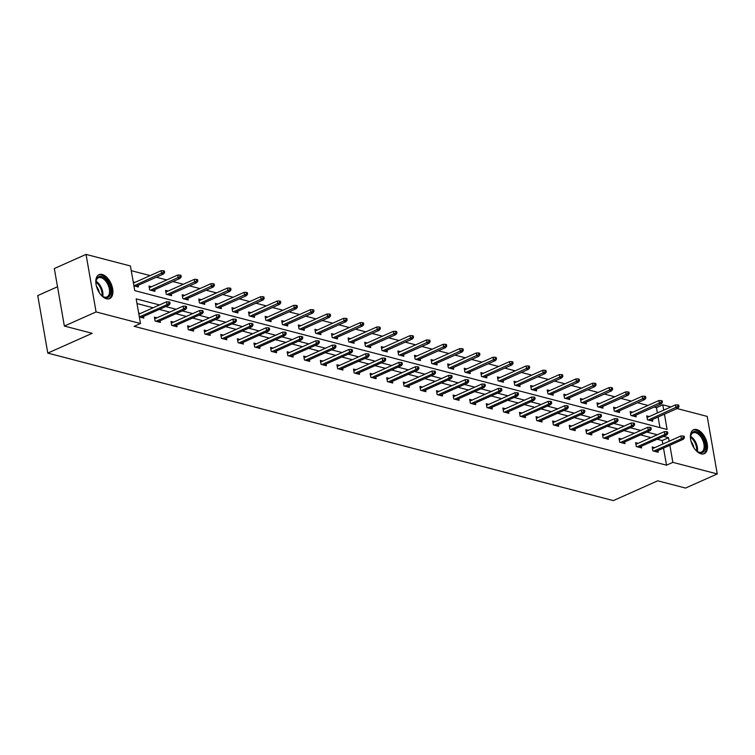 <?xml version="1.0" encoding="UTF-8"?>
<svg xmlns="http://www.w3.org/2000/svg" width="755" height="755" viewBox="0 0 755 755"><rect width="100%" height="100%" fill="white"/><g stroke="black" fill="none" stroke-linecap="round" stroke-linejoin="round"><path stroke-width="1.13" d="M701.055 453.84A13.08 7.342 -114 0 1 691.269 442.128A13.08 7.342 -114 0 1 693.609 429.755A13.08 7.342 -114 0 1 696.818 429.586A13.08 7.342 -114 0 1 706.605 441.288A13.08 7.342 -114 0 1 704.264 453.661A13.08 7.342 -114 0 1 701.055 453.84M106.474 298.753A13.08 7.342 -114 0 1 96.687 287.051A13.08 7.342 -114 0 1 99.028 274.678A13.08 7.342 -114 0 1 102.236 274.499A13.08 7.342 -114 0 1 112.023 286.211A13.08 7.342 -114 0 1 109.683 298.584A13.08 7.342 -114 0 1 106.474 298.753M57.512 286.768L37.75 295.573L47.791 353.095L613.334 500.603L657.728 480.812L685.54 488.07L717.25 473.942L672.847 462.353L669.864 445.28M47.791 353.095L92.186 333.314L64.364 326.056L54.332 268.535L86.042 254.397L130.445 265.977L134.749 290.628L667.099 429.472L664.438 414.184M657.388 412.957L656.463 407.662L654.132 407.049M647.95 405.435L637.541 402.726M631.359 401.113L620.95 398.395M614.759 396.781L604.349 394.063M598.168 392.458L587.758 389.74M581.577 388.127L571.167 385.409M564.985 383.795L554.576 381.086M548.394 379.472L537.985 376.754M531.794 375.141L521.394 372.432M515.203 370.818L504.793 368.1M498.611 366.486L488.202 363.768M482.02 362.164L471.611 359.446M465.429 357.832L455.02 355.114M448.829 353.5L438.428 350.792M432.238 349.178L421.828 346.46M415.646 344.846L405.237 342.138M399.055 340.524L388.646 337.806M382.464 336.192L372.055 333.474M365.864 331.87L355.463 329.152M349.272 327.538L338.863 324.82M332.681 323.206L322.272 320.498M316.09 318.884L305.681 316.166M299.499 314.552L289.089 311.843M282.908 310.23L272.498 307.511M266.307 305.898L255.898 303.18M249.716 301.575L239.307 298.857M233.125 297.243L222.716 294.525M216.534 292.912L206.124 290.203M199.943 288.589L189.533 285.871M183.342 284.257L172.933 281.549M166.751 279.935L156.342 277.217M150.16 275.603L131.266 270.677M656.463 407.662L662.805 404.831L670.884 406.936M677.065 408.549L707.208 416.411L717.25 473.942M64.364 326.056L96.074 311.928L86.042 254.397M638.145 443.317L635.616 442.656L636.295 446.545L641.608 447.932L641.325 446.271M604.963 434.663L602.433 434.002L603.103 437.891L608.426 439.278L608.134 437.617M571.771 426.009L569.242 425.348L569.921 429.236L575.244 430.624L574.951 428.963M538.589 417.355L536.059 416.694L536.739 420.582L542.052 421.969L541.76 420.308M505.406 408.7L502.868 408.04L503.547 411.928L508.87 413.315L508.577 411.654M472.215 400.046L469.685 399.386L470.365 403.264L475.678 404.652L475.395 403M439.032 391.383L436.503 390.722L437.173 394.61L442.496 395.998L442.204 394.336M405.841 382.728L403.312 382.068L403.991 385.956L409.314 387.343L409.021 385.682M372.659 374.074L370.129 373.414L370.809 377.302L376.122 378.689L375.839 377.028M339.476 365.42L336.938 364.759L337.617 368.648L342.94 370.035L342.647 368.374M306.285 356.766L303.755 356.105L304.435 359.993L309.748 361.381L309.465 359.72M273.102 348.112L270.573 347.451L271.253 351.339L276.566 352.717L276.273 351.066M239.92 339.448L237.381 338.797L238.061 342.676L243.384 344.063L243.091 342.402M206.728 330.794L204.199 330.133L204.879 334.021L210.192 335.409L209.909 333.748M173.546 322.14L171.007 321.479L171.687 325.367L177.01 326.755L176.717 325.094M138.656 313.042L140.355 313.485M143.535 316.439L143.818 318.1L139.335 316.93M662.815 444.053L662.201 440.543L657.143 439.221M650.961 437.607L640.551 434.899M634.37 433.285L623.96 430.567M617.779 428.953L607.369 426.235M601.178 424.621L590.769 421.913M584.587 420.299L574.178 417.581M567.996 415.967L557.586 413.259M551.405 411.645L540.995 408.927M534.814 407.313L524.404 404.605M518.213 402.991L507.804 400.273M501.622 398.659L491.212 395.941M485.031 394.327L474.621 391.618M468.44 390.005L458.03 387.287M451.849 385.673L441.439 382.964M435.248 381.35L424.839 378.632M418.657 377.019L408.247 374.301M402.066 372.696L391.656 369.978M385.475 368.364L375.065 365.647M368.884 364.033L358.474 361.324M352.283 359.71L341.873 356.992M335.692 355.378L325.282 352.67M319.101 351.056L308.691 348.338M302.51 346.724L292.1 344.006M285.918 342.402L275.509 339.684M269.318 338.07L258.908 335.352M252.727 333.738L242.317 331.03M236.136 329.416L225.726 326.698M219.545 325.084L209.135 322.376M202.953 320.762L192.544 318.044M186.353 316.43L175.943 313.712M169.762 312.108L159.352 309.39M153.171 307.776L137.004 303.557M159.513 304.945L136.183 298.867L140.487 323.508L134.145 326.33L666.505 465.184L663.522 448.102M156.955 317.817L154.416 317.157L155.096 321.035L160.419 322.423L160.126 320.771M190.137 326.471L187.608 325.811L188.288 329.699L193.601 331.086L193.308 329.425M223.32 335.126L220.79 334.465L221.47 338.353L226.783 339.741L226.5 338.08M256.511 343.78L253.973 343.119L254.652 347.007L259.975 348.395L259.682 346.734M289.693 352.434L287.164 351.773L287.844 355.662L293.157 357.049L292.874 355.388M322.885 361.088L320.346 360.428L321.026 364.316L326.349 365.703L326.056 364.042M356.067 369.752L353.538 369.091L354.208 372.97L359.531 374.357L359.238 372.696M389.25 378.406L386.72 377.745L387.4 381.634L392.713 383.021L392.43 381.36M422.441 387.06L419.903 386.4L420.582 390.288L425.905 391.675L425.612 390.014M455.624 395.714L453.094 395.054L453.774 398.942L459.087 400.329L458.795 398.668M488.806 404.369L486.277 403.708L486.956 407.596L492.279 408.983L491.986 407.322M521.998 413.023L519.468 412.362L520.138 416.25L525.461 417.638L525.169 415.977M555.18 421.677L552.651 421.016L553.33 424.905L558.643 426.292L558.36 424.631M588.372 430.341L585.833 429.68L586.512 433.559L591.835 434.946L591.542 433.294M621.554 438.995L619.024 438.334L619.704 442.222L625.017 443.61L624.725 441.949M654.736 447.649L652.207 446.988L652.886 450.877L658.209 452.264L657.916 450.603M666.505 465.184L672.847 462.353M140.487 323.508L96.074 311.928M669.156 441.222L668.543 437.711L663.485 436.399M663.73 410.125L662.805 404.831M657.303 434.786L646.893 432.068M640.712 430.454L630.302 427.736M624.111 426.131L613.711 423.413M607.52 421.8L597.111 419.082M590.929 417.468L580.519 414.759M574.338 413.145L563.928 410.427M557.747 408.814L547.337 406.105M541.156 404.491L530.746 401.773M524.555 400.159L514.146 397.441M507.964 395.837L497.554 393.119M491.373 391.505L480.963 388.787M474.782 387.173L464.372 384.465M458.191 382.851L447.781 380.133M441.59 378.519L431.18 375.811M424.999 374.197L414.589 371.479M408.408 369.865L397.998 367.147M391.817 365.543L381.407 362.825M375.226 361.211L364.816 358.493M358.625 356.879L348.215 354.17M342.034 352.557L331.624 349.839M325.443 348.225L315.033 345.516M308.852 343.902L298.442 341.184M292.26 339.571L281.851 336.853M275.66 335.248L265.25 332.53M259.069 330.916L248.659 328.198M242.478 326.585L232.068 323.876M225.887 322.262L215.477 319.544M209.295 317.93L198.886 315.222M192.695 313.608L182.285 310.89M176.104 309.276L165.694 306.558M659.945 427.604L658.096 417.005M652.49 419.506L652.782 421.167L647.46 419.78L646.78 415.892L649.309 416.552M635.899 415.175L636.182 416.836L630.869 415.448L630.189 411.56L632.718 412.221M619.298 410.852L619.591 412.513L614.277 411.126L613.598 407.238L616.127 407.898M602.707 406.52L603 408.181L597.677 406.794L597.007 402.906L599.536 403.566M586.116 402.198L586.409 403.859L581.086 402.472L580.406 398.583L582.945 399.244M569.525 397.866L569.817 399.527L564.495 398.14L563.815 394.252L566.344 394.912M552.934 393.544L553.217 395.195L547.903 393.808L547.224 389.929L549.753 390.59M536.333 389.212L536.626 390.873L531.312 389.486L530.633 385.597L533.162 386.258M519.742 384.88L520.035 386.541L514.712 385.154L514.042 381.266L516.571 381.926M503.151 380.558L503.443 382.219L498.121 380.831L497.441 376.943L499.98 377.604M486.56 376.226L486.852 377.887L481.53 376.5L480.85 372.611L483.379 373.272M469.969 371.904L470.252 373.565L464.938 372.177L464.259 368.289L466.788 368.95M453.368 367.572L453.661 369.233L448.347 367.845L447.668 363.957L450.197 364.618M436.777 363.249L437.07 364.901L431.747 363.514L431.077 359.635L433.606 360.295M420.186 358.918L420.478 360.579L415.156 359.191L414.476 355.303L417.015 355.964M403.595 354.586L403.887 356.247L398.565 354.859L397.885 350.971L400.414 351.632M387.004 350.263L387.287 351.924L381.973 350.537L381.294 346.649L383.823 347.309M370.403 345.932L370.696 347.593L365.382 346.205L364.703 342.317L367.232 342.978M353.812 341.609L354.104 343.27L348.782 341.883L348.112 337.995L350.641 338.655M337.221 337.277L337.513 338.938L332.191 337.551L331.511 333.663L334.05 334.323M320.63 332.955L320.922 334.607L315.599 333.219L314.92 329.34L317.449 330.001M304.038 328.623L304.322 330.284L299.008 328.897L298.329 325.009L300.858 325.669M287.438 324.291L287.731 325.952L282.417 324.565L281.738 320.677L284.267 321.337M270.847 319.969L271.139 321.63L265.817 320.243L265.147 316.354L267.676 317.015M254.256 315.637L254.548 317.298L249.225 315.911L248.546 312.023L251.085 312.683M237.665 311.315L237.957 312.976L232.634 311.589L231.955 307.7L234.484 308.361M221.073 306.983L221.357 308.644L216.043 307.257L215.364 303.368L217.893 304.029M204.482 302.661L204.765 304.312L199.452 302.925L198.773 299.046L201.302 299.707M187.882 298.329L188.174 299.99L182.852 298.602L182.181 294.714L184.711 295.375M171.291 293.997L171.583 295.658L166.26 294.271L165.581 290.382L168.12 291.043M154.699 289.675L154.992 291.336L149.669 289.948L148.99 286.06L151.519 286.721M138.108 285.343L138.391 287.004L133.909 285.834M133.229 281.945L134.928 282.389M662.201 440.543L668.543 437.711M168.988 303.368L170.054 303.652L169.781 302.094L168.724 301.821L168.988 303.368L167.025 304.614L168.941 305.114L141.289 317.44M139.373 316.94L167.025 304.614L166.534 301.821L138.854 314.155M168.724 301.821L166.534 301.821M168.941 305.114L170.054 303.652M164.628 272.555L164.354 270.998L163.297 270.724L163.561 272.272L164.628 272.555L163.514 274.018L161.598 273.518L161.108 270.724L133.427 283.059M163.561 272.272L133.946 285.843M163.514 274.018L135.862 286.343M161.108 270.724L163.297 270.724M185.588 307.7L186.645 307.974L186.381 306.426L185.315 306.143L185.588 307.7L183.616 308.946L185.532 309.446L157.88 321.762M155.964 321.271L183.616 308.946L183.135 306.143L154.709 318.818M185.315 306.143L183.135 306.143M185.532 309.446L186.645 307.974M202.18 312.023L203.237 312.306L202.972 310.749L201.906 310.475L202.18 312.023L200.207 313.268L202.123 313.769L174.48 326.094M172.565 325.594L200.207 313.268L199.726 310.475L171.3 323.14M201.906 310.475L199.726 310.475M202.123 313.769L203.237 312.306M181.219 276.877L180.945 275.33L179.888 275.046L180.162 276.604L181.219 276.877L180.105 278.35L178.189 277.849L177.699 275.056L149.282 287.721M180.162 276.604L150.538 290.175M180.105 278.35L152.453 290.675M177.699 275.056L179.888 275.046M197.81 281.209L197.546 279.652L196.479 279.378L196.753 280.935L197.81 281.209L196.696 282.681L194.781 282.181L194.299 279.378L165.873 292.043M196.753 280.935L167.138 294.497M196.696 282.681L169.054 294.997M194.299 279.378L196.479 279.378M96.017 284.257A11.325 6.351 -114 0 1 96.017 281.228A11.325 6.351 -114 0 1 101.085 276.49A11.325 6.351 -114 0 1 108.645 283.455A11.325 6.351 -114 0 1 110.06 295.177A11.325 6.351 -114 0 1 102.793 296.441A11.325 6.351 -114 0 1 100.547 294.412M102.491 296.224A10.485 5.88 66 0 0 106.974 296.941A10.485 5.88 66 0 0 107.616 284.012A10.485 5.88 66 0 0 98.433 277.793A10.485 5.88 66 0 0 95.979 281.596M96.48 286.362A8.258 4.634 -114 0 1 97.905 288.58A8.258 4.634 -114 0 1 99.292 292.666M108.852 298.848A12.995 7.295 66 0 0 109.428 282.917A12.995 7.295 66 0 0 98.273 275.113M690.598 439.334A11.325 6.351 -114 0 1 690.598 436.305A11.325 6.351 -114 0 1 695.666 431.577A11.325 6.351 -114 0 1 703.226 438.532A11.325 6.351 -114 0 1 704.641 450.254A11.325 6.351 -114 0 1 697.375 451.518A11.325 6.351 -114 0 1 695.128 449.489M697.073 451.301A10.485 5.88 66 0 0 701.555 452.018A10.485 5.88 66 0 0 702.197 439.089A10.485 5.88 66 0 0 693.014 432.87A10.485 5.88 66 0 0 690.561 436.683M691.061 441.439A8.258 4.634 -114 0 1 692.486 443.657A8.258 4.634 -114 0 1 693.873 447.743M703.433 453.925A12.995 7.295 66 0 0 704.009 437.994A12.995 7.295 66 0 0 692.854 430.19M218.771 316.354L219.837 316.628L219.563 315.08L218.497 314.797L218.771 316.354L216.808 317.6L218.723 318.1L191.072 330.426M189.156 329.926L216.808 317.6L216.317 314.807L187.891 327.472M218.497 314.797L216.317 314.807M218.723 318.1L219.837 316.628M214.411 285.541L214.137 283.984L213.07 283.701L213.344 285.258L214.411 285.541L213.287 287.004L211.381 286.504L210.89 283.71L182.465 296.375M213.344 285.258L183.729 298.829M213.287 287.004L185.645 299.329M210.89 283.71L213.07 283.701M235.362 320.686L236.428 320.96L236.155 319.403L235.088 319.129L235.362 320.686L233.399 321.932L235.315 322.432L207.663 334.748M205.747 334.248L233.399 321.932L232.908 319.129L204.492 331.794M235.088 319.129L232.908 319.129M235.315 322.432L236.428 320.96M231.002 289.863L230.728 288.306L229.662 288.032L229.935 289.59L231.002 289.863L229.888 291.336L227.972 290.835L227.481 288.032L199.056 300.698M229.935 289.59L200.32 303.151M229.888 291.336L202.236 303.652M227.481 288.032L229.662 288.032M251.953 325.009L253.019 325.292L252.746 323.735L251.689 323.451L251.953 325.009L249.99 326.254L251.906 326.755L224.254 339.08M222.338 338.58L249.99 326.254L249.499 323.461L221.083 336.126M251.689 323.451L249.499 323.461M251.906 326.755L253.019 325.292M247.593 294.195L247.319 292.638L246.262 292.364L246.526 293.912L247.593 294.195L246.479 295.658L244.563 295.158L244.073 292.364L215.656 305.029M246.526 293.912L216.911 307.483M246.479 295.658L218.827 307.983M244.073 292.364L246.262 292.364M268.553 329.34L269.611 329.614L269.346 328.057L268.28 327.783L268.553 329.34L266.581 330.586L268.497 331.086L240.845 343.402M238.929 342.902L266.581 330.586L266.09 327.783L237.674 340.448M268.28 327.783L266.09 327.783M268.497 331.086L269.611 329.614M264.184 298.518L263.91 296.97L262.853 296.687L263.127 298.244L264.184 298.518L263.07 299.99L261.155 299.49L260.664 296.687L232.247 309.361M263.127 298.244L233.503 311.815M263.07 299.99L235.418 312.315M260.664 296.687L262.853 296.687M285.145 333.663L286.202 333.946L285.937 332.389L284.871 332.115L285.145 333.663L283.172 334.909L285.088 335.409L257.446 347.734M255.53 347.234L283.172 334.909L282.691 332.115L254.265 344.78M284.871 332.115L282.691 332.115M285.088 335.409L286.202 333.946M280.775 302.849L280.511 301.292L279.444 301.018L279.718 302.576L280.775 302.849L279.661 304.312L277.746 303.821L277.264 301.018L248.839 313.684M279.718 302.576L250.103 316.137M279.661 304.312L252.019 316.638M277.264 301.018L279.444 301.018M301.736 337.995L302.802 338.268L302.529 336.721L301.462 336.437L301.736 337.995L299.773 339.24L301.689 339.741L274.037 352.066M272.121 351.566L299.773 339.24L299.282 336.437L270.856 349.112M301.462 336.437L299.282 336.437M301.689 339.741L302.802 338.268M297.376 307.172L297.102 305.624L296.036 305.341L296.309 306.898L297.376 307.172L296.253 308.644L294.346 308.144L293.855 305.35L265.43 318.015M296.309 306.898L266.694 320.469M296.253 308.644L268.61 320.969M293.855 305.35L296.036 305.341M318.327 342.317L319.393 342.6L319.12 341.043L318.053 340.769L318.327 342.317L316.364 343.563L318.28 344.063L290.628 356.388M288.712 355.888L316.364 343.563L315.873 340.769L287.457 353.434M318.053 340.769L315.873 340.769M318.28 344.063L319.393 342.6M313.967 311.504L313.693 309.946L312.627 309.673L312.9 311.23L313.967 311.504L312.853 312.976L310.937 312.476L310.447 309.673L282.021 322.338M312.9 311.23L283.285 324.792M312.853 312.976L285.201 325.292M310.447 309.673L312.627 309.673M334.918 346.649L335.984 346.923L335.711 345.375L334.654 345.092L334.918 346.649L332.955 347.895L334.871 348.395L307.219 360.72M305.303 360.22L332.955 347.895L332.464 345.101L304.048 357.766M334.654 345.092L332.464 345.101M334.871 348.395L335.984 346.923M330.558 315.835L330.284 314.278L329.227 313.995L329.491 315.552L330.558 315.835L329.444 317.298L327.528 316.798L327.038 314.005L298.621 326.67M329.491 315.552L299.877 329.123M329.444 317.298L301.792 329.624M327.038 314.005L329.227 313.995M351.519 350.981L352.576 351.254L352.302 349.697L351.245 349.423L351.519 350.981L349.546 352.226L351.462 352.727L323.81 365.043M321.894 364.542L349.546 352.226L349.055 349.423L320.639 362.089M351.245 349.423L349.055 349.423M351.462 352.727L352.576 351.254M347.149 320.158L346.875 318.601L345.818 318.327L346.083 319.884L347.149 320.158L346.035 321.63L344.12 321.13L343.629 318.327L315.212 330.992M346.083 319.884L316.468 333.446M346.035 321.63L318.384 333.946M343.629 318.327L345.818 318.327M368.11 355.303L369.167 355.586L368.902 354.029L367.836 353.746L368.11 355.303L366.137 356.549L368.053 357.049L340.411 369.374M338.495 368.874L366.137 356.549L365.656 353.755L337.23 366.42M367.836 353.746L365.656 353.755M368.053 357.049L369.167 355.586M363.74 324.49L363.476 322.932L362.409 322.659L362.683 324.206L363.74 324.49L362.627 325.952L360.711 325.452L360.229 322.659L331.804 335.324M362.683 324.206L333.068 337.778M362.627 325.952L334.975 338.278M360.229 322.659L362.409 322.659M384.701 359.635L385.767 359.909L385.494 358.351L384.427 358.078L384.701 359.635L382.738 360.881L384.644 361.381L357.002 373.697M355.086 373.197L382.738 360.881L382.247 358.078L353.821 370.743M384.427 358.078L382.247 358.078M384.644 361.381L385.767 359.909M380.341 328.812L380.067 327.264L379.001 326.981L379.274 328.538L380.341 328.812L379.218 330.284L377.311 329.784L376.82 326.981L348.395 339.656M379.274 328.538L349.659 342.109M379.218 330.284L351.575 342.61M376.82 326.981L379.001 326.981M401.292 363.957L402.358 364.24L402.085 362.683L401.018 362.409L401.292 363.957L399.329 365.203L401.245 365.703L373.593 378.029M371.677 377.528L399.329 365.203L398.838 362.409L370.412 375.075M401.018 362.409L398.838 362.409M401.245 365.703L402.358 364.24M396.932 333.144L396.658 331.587L395.592 331.313L395.865 332.87L396.932 333.144L395.818 334.607L393.902 334.116L393.412 331.313L364.986 343.978M395.865 332.87L366.25 346.432M395.818 334.607L368.166 346.932M393.412 331.313L395.592 331.313M417.883 368.289L418.95 368.563L418.676 367.015L417.619 366.732L417.883 368.289L415.92 369.535L417.836 370.035L390.184 382.36M388.268 381.86L415.92 369.535L415.429 366.732L387.013 379.406M417.619 366.732L415.429 366.732M417.836 370.035L418.95 368.563M413.523 337.466L413.249 335.918L412.192 335.635L412.457 337.192L413.523 337.466L412.409 338.938L410.493 338.438L410.003 335.645L381.586 348.31M412.457 337.192L382.842 350.764M412.409 338.938L384.757 351.264M410.003 335.645L412.192 335.635M434.484 372.611L435.541 372.894L435.267 371.337L434.21 371.064L434.484 372.611L432.511 373.857L434.427 374.357L406.775 386.683M404.859 386.183L432.511 373.857L432.02 371.064L403.604 383.729M434.21 371.064L432.02 371.064M434.427 374.357L435.541 372.894M430.114 341.798L429.84 340.241L428.783 339.967L429.048 341.524L430.114 341.798L429 343.27L427.085 342.77L426.594 339.967L398.178 352.632M429.048 341.524L399.433 355.086M429 343.27L401.349 355.586M426.594 339.967L428.783 339.967M451.075 376.943L452.132 377.217L451.868 375.669L450.801 375.386L451.075 376.943L449.102 378.189L451.018 378.689L423.376 391.014M421.46 390.514L449.102 378.189L448.621 375.395L420.195 388.061M450.801 375.386L448.621 375.395M451.018 378.689L452.132 377.217M446.705 346.13L446.441 344.573L445.375 344.289L445.648 345.847L446.705 346.13L445.592 347.593L443.676 347.092L443.194 344.299L414.769 356.964M445.648 345.847L416.033 359.418M445.592 347.593L417.94 359.918M443.194 344.299L445.375 344.289M467.666 381.275L468.732 381.549L468.459 379.991L467.392 379.718L467.666 381.275L465.703 382.521L467.609 383.021L439.967 395.337M438.051 394.837L465.703 382.521L465.212 379.718L436.786 392.383M467.392 379.718L465.212 379.718M467.609 383.021L468.732 381.549M463.306 350.452L463.032 348.895L461.966 348.621L462.239 350.178L463.306 350.452L462.183 351.924L460.276 351.424L459.786 348.621L431.36 361.286M462.239 350.178L432.624 363.75M462.183 351.924L434.54 364.24M459.786 348.621L461.966 348.621M484.257 385.597L485.323 385.88L485.05 384.323L483.983 384.04L484.257 385.597L482.294 386.843L484.21 387.343L456.558 399.669M454.642 399.168L482.294 386.843L481.803 384.05L453.377 396.715M483.983 384.04L481.803 384.05M484.21 387.343L485.323 385.88M479.897 354.784L479.623 353.227L478.557 352.953L478.83 354.501L479.897 354.784L478.783 356.247L476.867 355.747L476.377 352.953L447.951 365.618M478.83 354.501L449.216 368.072M478.783 356.247L451.131 368.572M476.377 352.953L478.557 352.953M500.848 389.929L501.915 390.203L501.641 388.646L500.584 388.372L500.848 389.929L498.885 391.175L500.801 391.675L473.149 403.991M471.233 403.491L498.885 391.175L498.394 388.372L469.978 401.037M500.584 388.372L498.394 388.372M500.801 391.675L501.915 390.203M496.488 359.106L496.214 357.559L495.157 357.275L495.422 358.833L496.488 359.106L495.374 360.579L493.459 360.078L492.968 357.275L464.551 369.95M495.422 358.833L465.807 372.404M495.374 360.579L467.723 372.904M492.968 357.275L495.157 357.275M517.439 394.252L518.506 394.535L518.232 392.977L517.175 392.704L517.439 394.252L515.476 395.497L517.392 395.998L489.74 408.323M487.824 407.823L515.476 395.497L514.985 392.704L486.569 405.369M517.175 392.704L514.985 392.704M517.392 395.998L518.506 394.535M513.079 363.438L512.805 361.881L511.748 361.607L512.013 363.164L513.079 363.438L511.966 364.901L510.05 364.41L509.559 361.607L481.143 374.272M512.013 363.164L482.398 376.726M511.966 364.901L484.314 377.226M509.559 361.607L511.748 361.607M534.04 398.583L535.097 398.857L534.833 397.309L533.766 397.026L534.04 398.583L532.067 399.829L533.983 400.329L506.331 412.655M504.425 412.155L532.067 399.829L531.586 397.026L503.16 409.701M533.766 397.026L531.586 397.026M533.983 400.329L535.097 398.857M529.67 367.77L529.406 366.213L528.34 365.93L528.613 367.487L529.67 367.77L528.557 369.233L526.641 368.733L526.159 365.939L497.734 378.604M528.613 367.487L498.998 381.058M528.557 369.233L500.905 381.558M526.159 365.939L528.34 365.93M550.631 402.915L551.697 403.189L551.424 401.632L550.357 401.358L550.631 402.915L548.668 404.161L550.574 404.652L522.932 416.977M521.016 416.477L548.668 404.161L548.177 401.358L519.751 414.023M550.357 401.358L548.177 401.358M550.574 404.652L551.697 403.189M546.271 372.092L545.997 370.535L544.931 370.261L545.204 371.819L546.271 372.092L545.148 373.565L543.241 373.064L542.751 370.261L514.325 382.927M545.204 371.819L515.59 385.38M545.148 373.565L517.505 385.88M542.751 370.261L544.931 370.261M567.222 407.238L568.288 407.511L568.015 405.964L566.948 405.68L567.222 407.238L565.259 408.483L567.175 408.983L539.523 421.309M537.607 420.809L565.259 408.483L564.768 405.69L536.343 418.355M566.948 405.68L564.768 405.69M567.175 408.983L568.288 407.511M562.862 376.424L562.588 374.867L561.522 374.593L561.795 376.141L562.862 376.424L561.748 377.887L559.832 377.387L559.342 374.593L530.916 387.258M561.795 376.141L532.181 389.712M561.748 377.887L534.096 390.212M559.342 374.593L561.522 374.593M583.813 411.569L584.88 411.843L584.606 410.286L583.549 410.012L583.813 411.569L581.85 412.815L583.766 413.315L556.114 425.631M554.198 425.131L581.85 412.815L581.359 410.012L552.943 422.677M583.549 410.012L581.359 410.012M583.766 413.315L584.88 411.843M579.453 380.746L579.179 379.189L578.113 378.916L578.387 380.473L579.453 380.746L578.339 382.219L576.424 381.719L575.933 378.916L547.517 391.581M578.387 380.473L548.772 394.044M578.339 382.219L550.688 394.535M575.933 378.916L578.113 378.916M600.404 415.892L601.471 416.175L601.197 414.618L600.14 414.335L600.404 415.892L598.441 417.137L600.357 417.638L572.705 429.963M570.789 429.463L598.441 417.137L597.951 414.344L569.534 427.009M600.14 414.335L597.951 414.344M600.357 417.638L601.471 416.175M596.044 385.078L595.77 383.521L594.713 383.247L594.978 384.795L596.044 385.078L594.931 386.541L593.015 386.041L592.524 383.247L564.108 395.913M594.978 384.795L565.363 398.366M594.931 386.541L567.279 398.866M592.524 383.247L594.713 383.247M617.005 420.224L618.062 420.497L617.798 418.94L616.731 418.666L617.005 420.224L615.032 421.469L616.948 421.969L589.296 434.285M587.39 433.795L615.032 421.469L614.551 418.666L586.125 431.332M616.731 418.666L614.551 418.666M616.948 421.969L618.062 420.497M612.635 389.401L612.371 387.853L611.305 387.57L611.578 389.127L612.635 389.401L611.522 390.873L609.606 390.373L609.125 387.57L580.699 400.244M611.578 389.127L581.963 402.698M611.522 390.873L583.87 403.198M609.125 387.57L611.305 387.57M633.596 424.546L634.662 424.829L634.389 423.272L633.322 422.998L633.596 424.546L631.633 425.792L633.539 426.292L605.897 438.617M603.981 438.117L631.633 425.792L631.142 422.998L602.716 435.663M633.322 422.998L631.142 422.998M633.539 426.292L634.662 424.829M629.236 393.732L628.962 392.175L627.896 391.902L628.169 393.459L629.236 393.732L628.113 395.195L626.206 394.705L625.716 391.902L597.29 404.567M628.169 393.459L598.555 407.02M628.113 395.195L600.47 407.521M625.716 391.902L627.896 391.902M650.187 428.878L651.254 429.151L650.98 427.604L649.913 427.321L650.187 428.878L648.224 430.123L650.14 430.624L622.488 442.949M620.572 442.449L648.224 430.123L647.733 427.321L619.308 439.995M649.913 427.321L647.733 427.321M650.14 430.624L651.254 429.151M645.827 398.064L645.553 396.507L644.487 396.224L644.761 397.781L645.827 398.064L644.713 399.527L642.798 399.027L642.307 396.233L613.881 408.899M644.761 397.781L615.146 411.352M644.713 399.527L617.062 411.852M642.307 396.233L644.487 396.224M666.778 433.21L667.845 433.483L667.571 431.926L666.514 431.652L666.778 433.21L664.815 434.455L666.731 434.946L639.079 447.271M637.163 446.771L664.815 434.455L664.324 431.652L635.908 444.317M666.514 431.652L664.324 431.652M666.731 434.946L667.845 433.483M662.418 402.387L662.144 400.829L661.078 400.556L661.352 402.113L662.418 402.387L661.304 403.859L659.389 403.359L658.898 400.556L630.482 413.221M661.352 402.113L631.737 415.675M661.304 403.859L633.653 416.175M658.898 400.556L661.078 400.556M683.369 437.532L684.436 437.806L684.162 436.258L683.105 435.975L683.369 437.532L681.406 438.778L683.322 439.278L655.67 451.603M653.755 451.103L681.406 438.778L680.916 435.984L652.499 448.649M683.105 435.975L680.916 435.984M683.322 439.278L684.436 437.806M679.009 406.718L678.736 405.161L677.679 404.888L677.943 406.435L679.009 406.718L677.896 408.181L675.98 407.681L675.489 404.888L647.073 417.553M677.943 406.435L648.328 420.007M677.896 408.181L650.244 420.507M675.489 404.888L677.679 404.888M96.036 281.285A10.485 5.88 -114 0 1 101 286.957A10.485 5.88 -114 0 1 102.765 296.385M102.019 295.847A10.136 5.691 66 0 0 100.217 287.344A10.136 5.691 66 0 0 95.942 282.2M690.617 436.362A10.485 5.88 -114 0 1 695.591 442.034A10.485 5.88 -114 0 1 697.346 451.471M696.601 450.933A10.136 5.691 66 0 0 694.798 442.421A10.136 5.691 66 0 0 690.523 437.277"/></g></svg>
